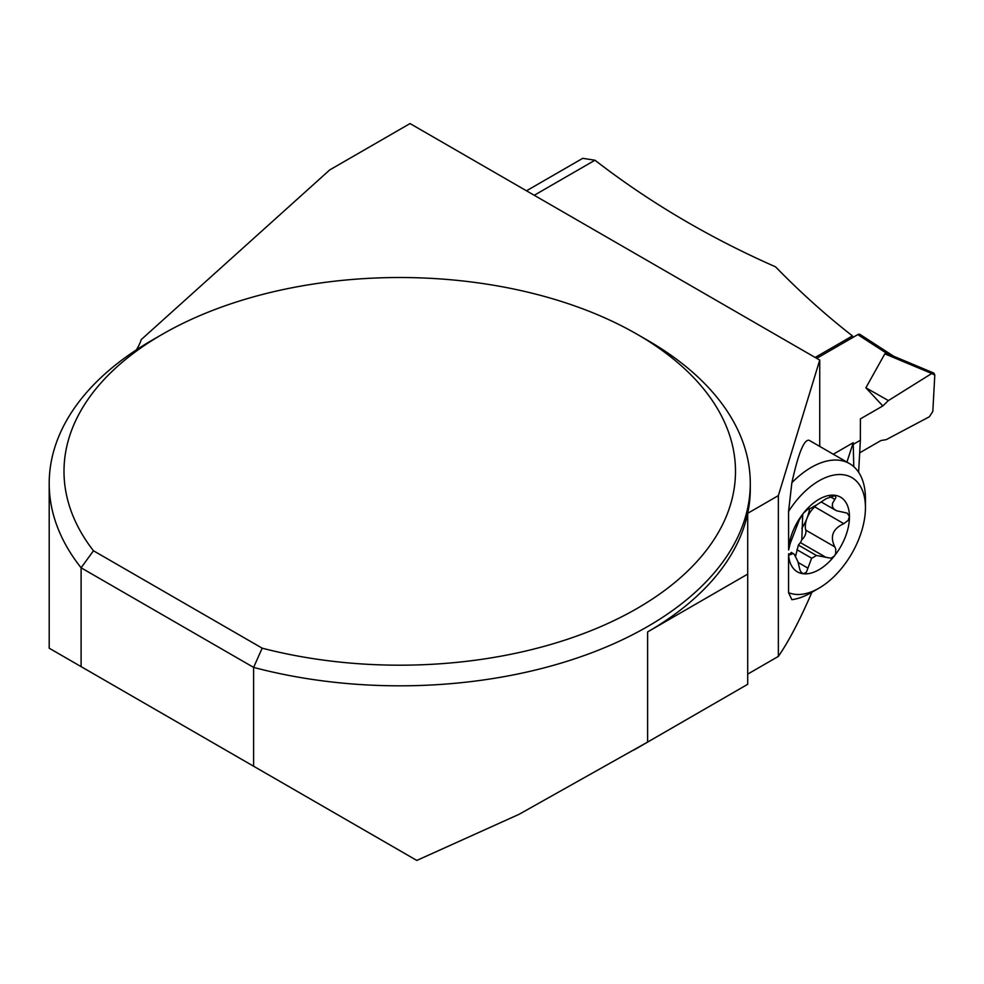 <?xml version="1.0" encoding="UTF-8"?>
<svg xmlns="http://www.w3.org/2000/svg" width="984" height="984" viewBox="0 0 984 984"><rect width="100%" height="100%" fill="white"/><g stroke="black" fill="none" stroke-linecap="round" stroke-linejoin="round"><path stroke-width="1.48" d="M893.693 356.257L859.979 334.4A4.379 2.374 122.9 0 0 857.777 334.622L816.695 358.348M892.513 355.765L884.837 353.846L865.883 387.794L882.832 405.937L888.392 400.574L931.75 373.502L884.837 353.846M853.239 444.374L860.36 440.254L860.397 418.889L882.832 405.937M860.397 418.889L882.832 405.937L888.392 400.574L931.75 373.502L934.8 375.088L932.82 411.435L929.388 416.761L886.264 439.627L880.938 440.549L859.672 452.824L880.938 440.549L886.264 439.627L929.388 416.761L932.82 411.435L934.8 375.088L933.877 373.096L931.75 373.502M865.883 387.794L888.392 400.574M860.36 440.254L858.614 472.258M852.353 337.746L852.464 335.913L815.158 357.45M534.25 195.275L594.963 160.22C649.194 202.15 709.39 237.685 775.527 266.824A568.531 328.25 -120 0 0 852.464 335.913M846.88 462.283L853.202 442.726L853.78 466.674M833.276 454.227L853.202 442.726M747.705 674.114L778.356 656.414C788.824 641.211 800.004 619.822 811.911 592.245M647.62 631.913L747.705 574.115L747.705 684.298L647.62 742.071L647.62 631.913A350.538 202.384 0 0 0 747.705 513.304A350.538 202.384 0 0 0 750.288 488.802L750.288 483.439A350.538 202.384 0 0 0 647.62 340.329L637.152 334.289A335.741 193.836 0 0 0 162.335 334.289A335.741 193.836 0 0 0 93.468 550.769L262.187 648.173L253.614 667.398A350.538 202.384 0 0 0 750.288 483.439M162.335 334.289L151.868 340.329A350.538 202.384 0 0 0 49.2 483.439A350.538 202.384 0 0 0 81.106 567.805L81.106 666.623L49.2 648.21L416.81 860.434L519.048 814.321L647.62 742.071M819.734 446.404L819.734 360.095L410.033 123.566L329.714 169.937L141.266 339.578A109.544 63.247 0 0 1 136.321 349.91M594.963 160.22L582.737 158.326L526.501 190.798M788.565 592.651L788.565 554.792A43.124 24.895 120 0 0 803.547 573.795A43.124 24.895 120 0 0 834.383 555.985A43.124 24.895 120 0 0 849.463 516.895A43.124 24.895 120 0 0 834.383 495.223A43.124 24.895 120 0 0 803.547 513.033L799.279 519.909L790.312 543.156L788.627 549.884L788.565 511.471A65.731 37.946 -60 0 1 838.294 474.546A65.731 37.946 -60 0 1 865.44 507.67A65.731 37.946 -60 0 1 818.971 588.174A65.731 37.946 -60 0 1 788.565 592.651L791.874 599.687A76.678 44.268 -60 0 0 811.222 592.639L818.971 588.174M791.874 482.713A76.678 44.268 -60 0 1 849.561 463.624L809.168 440.303C804.125 439.061 798.368 453.193 791.874 482.713L788.565 511.471M788.565 554.792L788.627 553.832L790.312 554.533L789.082 554.878M788.565 549.33A43.124 24.895 120 0 1 803.547 513.033L807.815 509.257L811.652 507.842A31.021 17.909 -60 0 1 816.388 505.099L826.154 498.667L835.379 495.518L835.834 497.719L832.562 503.23L832.267 506.256L833.829 508.974L836.597 510.77L847.113 513.094L849.426 516.366L848.22 520.376L843.792 523.66C832.71 528.789 829.721 536.538 834.838 546.895L835.773 549.134L835.65 553.611L834.383 555.985L831 558.223L816.388 555.468A31.021 17.909 -60 0 1 811.652 558.199L806.376 572.221L803.547 573.795L801.148 572.245L799.98 570.068L797.839 561.433L794.334 554.398L791.357 552.405L789.66 554.152M800.386 542.59L798.381 545.074L795.613 556.218M800.472 542.639L801.825 539.699A7.232 4.17 120 0 0 805.761 530.118A18.093 10.443 120 0 1 807.015 518.224A31.021 17.909 120 0 0 809.524 508.937M802.735 514.078L801.825 539.699M819.734 360.095L778.356 495.604L747.705 513.304L747.705 574.115M778.356 656.414L778.356 495.604M416.81 860.434L253.614 766.229L253.614 667.398L81.106 567.805L93.468 550.769M81.106 666.623L253.614 766.229M262.187 648.173A335.741 193.836 0 0 0 676.131 581.409A335.741 193.836 0 0 0 637.152 334.289M849.561 463.624A76.678 44.268 -60 0 1 865.44 498.728L865.44 507.67M801.825 528.273A31.021 17.909 120 0 0 807.015 518.224A18.093 10.443 120 0 1 814.727 506.871A7.232 4.17 120 0 0 816.253 505.161M816.388 555.468L798.381 545.074M796.966 549.724L811.652 558.199M789.254 555.013L793.338 553.549M857.777 334.622L888.023 354.215M807.815 568.063L798.159 562.491M834.838 499.38L829.733 496.44M826.154 557.473L800.423 542.615L825.97 557.35M834.838 546.895L805.761 530.118M843.792 523.66L814.727 506.871M891.566 355.359L933.877 373.096M633.671 750.14L747.705 684.298M49.2 648.21L49.2 483.439M821.345 502.037L835.514 510.216"/></g></svg>
